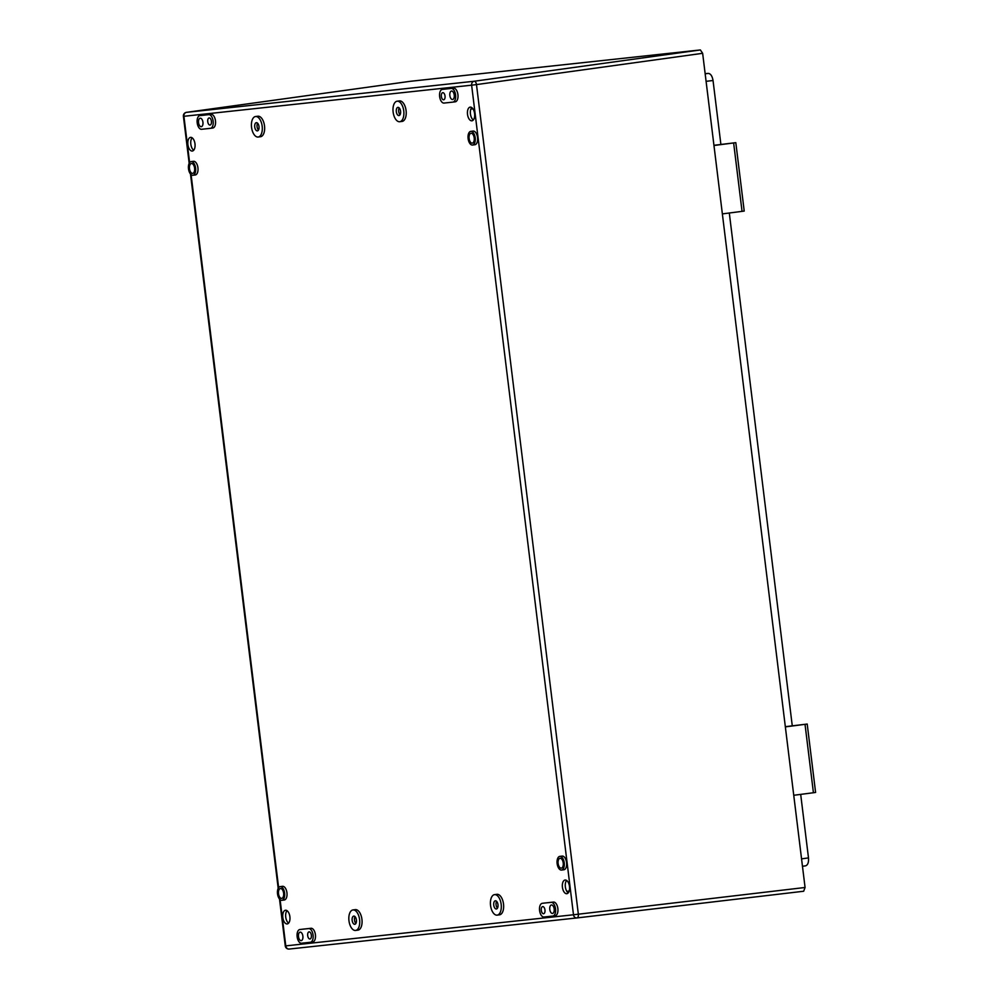 <?xml version="1.0" encoding="UTF-8"?>
<svg xmlns="http://www.w3.org/2000/svg" width="999" height="999" viewBox="0 0 999 999"><rect width="100%" height="100%" fill="white"/><g stroke="black" fill="none" stroke-linecap="round" stroke-linejoin="round"><path stroke-width="1.5" d="M471.053 133.279A4.958 2.56 -97.3 0 0 471.029 133.279A4.958 2.56 -97.3 0 0 469.105 138.499A4.958 2.56 -97.3 0 0 472.265 143.132A4.958 2.56 -97.3 0 0 472.29 143.119A4.958 2.56 -97.3 0 0 474.2 137.899A4.958 2.56 -97.3 0 0 471.053 133.279M472.502 145.042A6.893 3.559 -97.3 0 0 472.527 145.042A6.893 3.559 -97.3 0 0 475.187 137.787A6.893 3.559 -97.3 0 0 470.816 131.369A6.893 3.559 -97.3 0 0 470.779 131.369A6.893 3.559 -97.3 0 0 468.119 138.624A6.893 3.559 -97.3 0 0 472.502 145.042L474.875 144.743A6.893 3.559 -97.3 0 0 477.534 137.487A6.893 3.559 -97.3 0 0 473.164 131.069A6.893 3.559 -97.3 0 0 473.126 131.069A6.893 3.559 -97.3 0 0 473.089 131.069M442.757 92.67A3.584 1.848 -97.3 0 0 442.732 92.682A3.584 1.848 -97.3 0 0 441.358 96.453A3.584 1.848 -97.3 0 0 443.631 99.788A3.584 1.848 -97.3 0 0 443.643 99.788A3.584 1.848 -97.3 0 0 445.03 96.016A3.584 1.848 -97.3 0 0 442.757 92.67M191.446 163.511A4.958 2.56 -97.3 0 0 191.408 163.511A4.958 2.56 -97.3 0 0 189.498 168.744A4.958 2.56 -97.3 0 0 192.645 173.364A4.958 2.56 -97.3 0 0 192.67 173.364A4.958 2.56 -97.3 0 0 194.593 168.132A4.958 2.56 -97.3 0 0 191.446 163.511M192.882 175.275A6.893 3.559 -97.3 0 0 192.919 175.275A6.893 3.559 -97.3 0 0 195.579 168.019A6.893 3.559 -97.3 0 0 191.209 161.601A6.893 3.559 -97.3 0 0 191.171 161.601A6.893 3.559 -97.3 0 0 188.511 168.856A6.893 3.559 -97.3 0 0 192.882 175.275M192.919 175.275L195.267 174.975A6.893 3.559 -97.3 0 0 195.267 174.975A6.893 3.559 -97.3 0 0 197.927 167.72A6.893 3.559 -97.3 0 0 193.544 161.301A6.893 3.559 -97.3 0 0 193.506 161.301A6.893 3.559 -97.3 0 0 193.469 161.301L191.171 161.601M209.153 117.932A3.584 1.848 -97.3 0 0 209.141 117.932A3.584 1.848 -97.3 0 0 207.755 121.703A3.584 1.848 -97.3 0 0 210.027 125.05A3.584 1.848 -97.3 0 0 210.052 125.05A3.584 1.848 -97.3 0 0 211.426 121.279A3.584 1.848 -97.3 0 0 209.153 117.932M309.091 931.867A3.584 1.848 -97.3 0 0 309.078 931.867A3.584 1.848 -97.3 0 0 307.692 935.638A3.584 1.848 -97.3 0 0 309.965 938.985A3.584 1.848 -97.3 0 0 309.99 938.985A3.584 1.848 -97.3 0 0 311.363 935.214A3.584 1.848 -97.3 0 0 309.091 931.867M280.457 888.536A4.958 2.56 -97.3 0 0 280.432 888.536A4.958 2.56 -97.3 0 0 278.521 893.755A4.958 2.56 -97.3 0 0 281.668 898.376A4.958 2.56 -97.3 0 0 281.693 898.376A4.958 2.56 -97.3 0 0 283.616 893.156A4.958 2.56 -97.3 0 0 280.457 888.536M281.905 900.299A6.893 3.559 -97.3 0 0 281.943 900.286A6.893 3.559 -97.3 0 0 284.603 893.031A6.893 3.559 -97.3 0 0 280.232 886.613A6.893 3.559 -97.3 0 0 280.195 886.625A6.893 3.559 -97.3 0 0 277.535 893.868A6.893 3.559 -97.3 0 0 281.905 900.299M281.943 900.286L284.278 899.987A6.893 3.559 -97.3 0 0 284.278 899.987A6.893 3.559 -97.3 0 0 286.938 892.731A6.893 3.559 -97.3 0 0 282.567 886.313A6.893 3.559 -97.3 0 0 282.53 886.325A6.893 3.559 -97.3 0 0 282.492 886.325M542.694 906.605A3.584 1.848 -97.3 0 0 542.669 906.617A3.584 1.848 -97.3 0 0 541.296 910.389A3.584 1.848 -97.3 0 0 543.568 913.723A3.584 1.848 -97.3 0 0 543.581 913.723A3.584 1.848 -97.3 0 0 544.967 909.952A3.584 1.848 -97.3 0 0 542.694 906.605M560.077 858.291A4.958 2.56 -97.3 0 0 560.052 858.303A4.958 2.56 -97.3 0 0 558.129 863.523A4.958 2.56 -97.3 0 0 561.288 868.143A4.958 2.56 -97.3 0 0 561.313 868.143A4.958 2.56 -97.3 0 0 563.224 862.924A4.958 2.56 -97.3 0 0 560.077 858.291M561.513 870.067A6.893 3.559 -97.3 0 0 561.55 870.054A6.893 3.559 -97.3 0 0 564.21 862.799A6.893 3.559 -97.3 0 0 559.84 856.38A6.893 3.559 -97.3 0 0 559.802 856.38A6.893 3.559 -97.3 0 0 557.142 863.636A6.893 3.559 -97.3 0 0 561.513 870.067M561.55 870.054L563.898 869.754A6.893 3.559 -97.3 0 0 563.898 869.754A6.893 3.559 -97.3 0 0 566.558 862.499A6.893 3.559 -97.3 0 0 562.175 856.081A6.893 3.559 -97.3 0 0 562.137 856.081A6.893 3.559 -97.3 0 0 562.112 856.093L559.802 856.38M257.592 123.202A4.133 2.135 -97.3 0 0 258.466 130.045M256.356 122.677A4.133 2.135 -97.3 0 0 256.343 122.677A4.133 2.135 -97.3 0 0 254.745 127.023A4.133 2.135 -97.3 0 0 257.367 130.881A4.133 2.135 -97.3 0 0 257.392 130.881A4.133 2.135 -97.3 0 0 258.991 126.523A4.133 2.135 -97.3 0 0 256.356 122.677M258.129 137.038A10.34 5.345 -97.3 0 0 258.179 137.025A10.34 5.345 -97.3 0 0 262.163 126.149A10.34 5.345 -97.3 0 0 255.607 116.521A10.34 5.345 -97.3 0 0 255.544 116.521A10.34 5.345 -97.3 0 0 251.561 127.397A10.34 5.345 -97.3 0 0 258.129 137.038M258.179 137.025L260.514 136.726A10.34 5.345 -97.3 0 0 260.514 136.726A10.34 5.345 -97.3 0 0 264.51 125.849A10.34 5.345 -97.3 0 0 257.942 116.221A10.34 5.345 -97.3 0 0 257.892 116.221A10.34 5.345 -97.3 0 0 257.842 116.234M399.175 107.904A4.133 2.135 -97.3 0 0 400.05 114.735M397.939 107.368A4.133 2.135 -97.3 0 0 397.914 107.368A4.133 2.135 -97.3 0 0 396.316 111.713A4.133 2.135 -97.3 0 0 398.938 115.572A4.133 2.135 -97.3 0 0 398.963 115.572A4.133 2.135 -97.3 0 0 400.562 111.214A4.133 2.135 -97.3 0 0 397.939 107.368M399.7 121.728A10.34 5.345 -97.3 0 0 399.75 121.716A10.34 5.345 -97.3 0 0 403.746 110.839A10.34 5.345 -97.3 0 0 397.177 101.211A10.34 5.345 -97.3 0 0 397.127 101.211A10.34 5.345 -97.3 0 0 393.131 112.088A10.34 5.345 -97.3 0 0 399.7 121.728M402.035 121.428A10.34 5.345 -97.3 0 0 402.098 121.416A10.34 5.345 -97.3 0 0 406.081 110.539A10.34 5.345 -97.3 0 0 399.525 100.911A10.34 5.345 -97.3 0 0 399.463 100.911A10.34 5.345 -97.3 0 0 399.413 100.924M355.02 916.62A4.133 2.135 -97.3 0 0 355.894 923.463M353.783 916.083A4.133 2.135 -97.3 0 0 353.758 916.095A4.133 2.135 -97.3 0 0 352.16 920.441A4.133 2.135 -97.3 0 0 354.782 924.3A4.133 2.135 -97.3 0 0 354.807 924.287A4.133 2.135 -97.3 0 0 356.406 919.942A4.133 2.135 -97.3 0 0 353.783 916.083M355.544 930.456A10.34 5.345 -97.3 0 0 355.594 930.444A10.34 5.345 -97.3 0 0 359.59 919.567A10.34 5.345 -97.3 0 0 353.022 909.927A10.34 5.345 -97.3 0 0 352.972 909.939A10.34 5.345 -97.3 0 0 348.976 920.816A10.34 5.345 -97.3 0 0 355.544 930.456M357.879 930.156A10.34 5.345 -97.3 0 0 357.942 930.144A10.34 5.345 -97.3 0 0 361.925 919.267A10.34 5.345 -97.3 0 0 355.369 909.627A10.34 5.345 -97.3 0 0 355.307 909.639A10.34 5.345 -97.3 0 0 355.257 909.639M496.59 901.31A4.133 2.135 -97.3 0 0 497.465 908.153M495.354 900.773A4.133 2.135 -97.3 0 0 495.329 900.786A4.133 2.135 -97.3 0 0 493.743 905.131A4.133 2.135 -97.3 0 0 496.366 908.99A4.133 2.135 -97.3 0 0 496.378 908.99A4.133 2.135 -97.3 0 0 497.977 904.632A4.133 2.135 -97.3 0 0 495.354 900.773M497.115 915.146A10.34 5.345 -97.3 0 0 497.177 915.134A10.34 5.345 -97.3 0 0 501.161 904.257A10.34 5.345 -97.3 0 0 494.605 894.629A10.34 5.345 -97.3 0 0 494.542 894.629A10.34 5.345 -97.3 0 0 490.559 905.506A10.34 5.345 -97.3 0 0 497.115 915.146M499.463 914.847A10.34 5.345 -97.3 0 0 499.512 914.834A10.34 5.345 -97.3 0 0 503.508 903.958A10.34 5.345 -97.3 0 0 496.94 894.317A10.34 5.345 -97.3 0 0 496.89 894.33A10.34 5.345 -97.3 0 0 496.828 894.342M568.219 892.894A6.893 3.559 82.7 0 1 565.359 886.937A6.893 3.559 82.7 0 1 566.62 880.456M566.795 893.705A6.893 3.559 82.7 0 1 562.425 887.274A6.893 3.559 82.7 0 1 565.084 880.019A6.893 3.559 82.7 0 1 565.122 880.019A6.893 3.559 82.7 0 1 569.492 886.438A6.893 3.559 82.7 0 1 566.833 893.693A6.893 3.559 82.7 0 1 566.795 893.705M288.611 923.126A6.893 3.559 82.7 0 1 285.739 917.169A6.893 3.559 82.7 0 1 287.013 910.688M287.188 923.938A6.893 3.559 82.7 0 1 282.817 917.507A6.893 3.559 82.7 0 1 285.477 910.264A6.893 3.559 82.7 0 1 285.502 910.251A6.893 3.559 82.7 0 1 289.885 916.682A6.893 3.559 82.7 0 1 287.225 923.925A6.893 3.559 82.7 0 1 287.188 923.938M193.706 150.237A6.893 3.559 82.7 0 1 190.846 144.281A6.893 3.559 82.7 0 1 192.108 137.787M192.283 151.036A6.893 3.559 82.7 0 1 187.912 144.618A6.893 3.559 82.7 0 1 190.572 137.363A6.893 3.559 82.7 0 1 190.609 137.363A6.893 3.559 82.7 0 1 194.98 143.781A6.893 3.559 82.7 0 1 192.32 151.036A6.893 3.559 82.7 0 1 192.283 151.036M473.314 119.992A6.893 3.559 82.7 0 1 470.454 114.036A6.893 3.559 82.7 0 1 471.728 107.555M471.903 120.804A6.893 3.559 82.7 0 1 467.52 114.385A6.893 3.559 82.7 0 1 470.179 107.13A6.893 3.559 82.7 0 1 470.217 107.13A6.893 3.559 82.7 0 1 474.587 113.549A6.893 3.559 82.7 0 1 471.94 120.804A6.893 3.559 82.7 0 1 471.903 120.804M551.46 904.969A4.271 2.21 -97.3 0 0 551.436 904.969A4.271 2.21 -97.3 0 0 549.787 909.465A4.271 2.21 -97.3 0 0 552.497 913.448A4.271 2.21 -97.3 0 0 552.522 913.448A4.271 2.21 -97.3 0 0 554.17 908.953A4.271 2.21 -97.3 0 0 551.46 904.969M300.162 932.142A4.271 2.21 -97.3 0 0 300.137 932.142A4.271 2.21 -97.3 0 0 298.489 936.637A4.271 2.21 -97.3 0 0 301.198 940.621A4.271 2.21 -97.3 0 0 301.223 940.621A4.271 2.21 -97.3 0 0 302.872 936.125A4.271 2.21 -97.3 0 0 300.162 932.142M200.225 118.207A4.271 2.21 -97.3 0 0 200.2 118.207A4.271 2.21 -97.3 0 0 198.551 122.702A4.271 2.21 -97.3 0 0 201.261 126.686A4.271 2.21 -97.3 0 0 201.286 126.686A4.271 2.21 -97.3 0 0 202.934 122.19A4.271 2.21 -97.3 0 0 200.225 118.207M451.523 91.034A4.271 2.21 -97.3 0 0 451.498 91.034A4.271 2.21 -97.3 0 0 449.85 95.529A4.271 2.21 -97.3 0 0 452.559 99.513A4.271 2.21 -97.3 0 0 452.584 99.513A4.271 2.21 -97.3 0 0 454.233 95.017A4.271 2.21 -97.3 0 0 451.523 91.034M455.257 101.811L452.922 102.11A6.893 3.559 -97.3 0 0 455.581 94.855A6.893 3.559 -97.3 0 0 451.198 88.436L442.357 89.398A6.893 3.559 -97.3 0 0 442.32 89.398A6.893 3.559 -97.3 0 0 439.66 96.653A6.893 3.559 -97.3 0 0 444.031 103.072L452.884 102.11A6.893 3.559 -97.3 0 0 452.922 102.11L455.219 101.811A6.893 3.559 -97.3 0 0 455.257 101.811A6.893 3.559 -97.3 0 0 457.917 94.555A6.893 3.559 -97.3 0 0 453.546 88.137L444.692 89.098A6.893 3.559 -97.3 0 0 444.655 89.098A6.893 3.559 -97.3 0 0 444.617 89.098M212.812 128.022L210.464 128.322A6.893 3.559 -97.3 0 0 213.124 121.079A6.893 3.559 -97.3 0 0 208.754 114.648L199.9 115.609A6.893 3.559 -97.3 0 0 199.862 115.609A6.893 3.559 -97.3 0 0 197.203 122.865A6.893 3.559 -97.3 0 0 201.586 129.283L210.427 128.334A6.893 3.559 -97.3 0 0 210.464 128.322L212.775 128.034A6.893 3.559 -97.3 0 0 212.812 128.022A6.893 3.559 -97.3 0 0 215.472 120.779A6.893 3.559 -97.3 0 0 211.089 114.348L202.248 115.31A6.893 3.559 -97.3 0 0 202.21 115.31A6.893 3.559 -97.3 0 0 202.173 115.322M555.194 915.746L555.157 915.746A6.893 3.559 -97.3 0 0 555.194 915.746A6.893 3.559 -97.3 0 0 557.854 908.491A6.893 3.559 -97.3 0 0 553.483 902.072L544.63 903.034A6.893 3.559 -97.3 0 0 544.592 903.034A6.893 3.559 -97.3 0 0 544.555 903.034L542.257 903.333A6.893 3.559 -97.3 0 0 542.257 903.333A6.893 3.559 -97.3 0 0 539.597 910.589A6.893 3.559 -97.3 0 0 543.968 917.007L552.822 916.046A6.893 3.559 -97.3 0 0 552.859 916.046A6.893 3.559 -97.3 0 0 555.519 908.79A6.893 3.559 -97.3 0 0 551.136 902.372L544.63 903.034M310.439 942.257L312.712 941.97A6.893 3.559 -97.3 0 0 312.749 941.957A6.893 3.559 -97.3 0 0 315.409 934.714A6.893 3.559 -97.3 0 0 311.026 928.283L302.185 929.245A6.893 3.559 -97.3 0 0 302.148 929.245A6.893 3.559 -97.3 0 0 302.11 929.257L299.812 929.545A6.893 3.559 -97.3 0 0 299.812 929.545A6.893 3.559 -97.3 0 0 297.153 936.8A6.893 3.559 -97.3 0 0 301.523 943.218L310.364 942.269A6.893 3.559 -97.3 0 0 310.402 942.257A6.893 3.559 -97.3 0 0 313.062 935.014A6.893 3.559 -97.3 0 0 308.691 928.583L302.185 929.245M705.144 73.639L708.291 73.402C710.664 73.689 712.25 76.061 713.036 80.507L720.891 144.418M805.594 865.833L802.472 866.283L805.594 865.833C807.829 865.047 808.803 862.399 808.491 857.904L800.686 794.38M410.227 81.319L700.374 49.95L702.647 53.309L805.069 887.487L803.671 891.245L576.96 917.931M729.307 212.999L792.269 725.798M785.351 726.885L807.204 724.05L785.326 726.685M793.755 795.279L813.423 792.744L805.032 724.35M807.204 724.05L815.596 792.444L813.423 792.744M713.96 145.492L735.813 142.67L713.948 145.305M722.364 213.898L742.045 211.363L733.641 142.969M735.813 142.67L744.218 211.064L742.045 211.363M280.095 899.637L285.776 945.878L573.488 914.772L471.628 85.177L183.916 116.296L189.61 162.625M191.084 174.613L278.621 887.636M705.157 73.776L708.291 73.402M702.647 53.309L476.486 84.59L578.346 914.185A3.584 1.823 83.3 0 1 576.947 917.931L289.235 949.05A3.584 3.072 83.8 0 0 289.235 949.05L576.923 917.944A3.584 1.823 83.3 0 1 576.947 917.944A3.584 3.072 83.8 0 0 576.947 917.944L803.671 891.245M576.923 917.944A3.584 3.584 0 0 0 576.947 917.931A3.584 3.072 83.8 0 1 573.488 914.772L805.069 887.487M186.463 112.35A3.584 3.584 0 0 0 183.404 116.334L183.916 116.296A3.584 3.072 83.8 0 1 186.501 112.35A3.584 1.873 82.1 0 0 186.463 112.35L410.252 81.319L186.501 112.35L474.213 81.244L700.374 49.95M566.833 891.37L569.18 891.046M801.56 858.865L808.491 857.904M713.036 80.507L706.093 81.331M472.964 108.841L470.866 109.091M551.136 902.372L553.483 902.072M308.691 928.583L311.026 928.283M208.754 114.648L211.089 114.348M451.198 88.436L453.546 88.137M474.213 81.244A3.584 1.823 82.1 0 1 476.486 84.59L471.628 85.177A3.584 3.072 83.8 0 1 474.213 81.244M285.264 945.928L285.776 945.878A3.584 3.072 83.8 0 0 289.211 949.05A3.584 3.584 0 0 1 285.264 945.928L279.508 899.025M399.75 121.716L402.098 121.416M355.594 930.444L357.942 930.144M497.177 915.134L499.512 914.834M494.542 894.629L496.89 894.33M352.972 909.939L355.307 909.639M397.127 101.211L399.463 100.911M255.544 116.521L257.892 116.221M280.195 886.625L282.53 886.325M310.402 942.257L312.749 941.957M470.779 131.369L473.126 131.069M183.404 116.334L189.173 163.337M190.484 174.013L278.197 888.361"/></g></svg>
